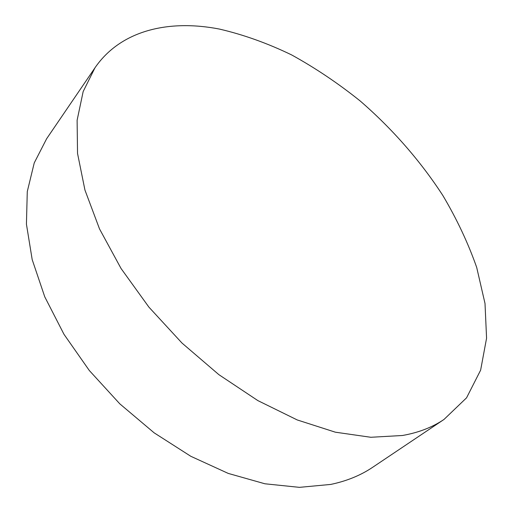 <?xml version="1.0" encoding="UTF-8"?>
<svg xmlns="http://www.w3.org/2000/svg" width="513" height="513" viewBox="0 0 513 513"><rect width="100%" height="100%" fill="white"/><g stroke="black" fill="none" stroke-linecap="round" stroke-linejoin="round"><path stroke-width="0.77" d="M94.943 67.838L46.625 138.747L34.243 162.91L27.279 191.586L26.426 224.136L32.191 259.629L44.766 296.841L63.997 334.329L89.326 370.521L119.798 403.834L154.124 432.818L190.804 456.288L228.247 473.416L264.913 483.785L299.432 487.35L330.693 484.432C346.73 481.066 360.742 475.339 372.727 467.253L443.989 419.454L466.554 397.832L480.63 370.155L486.574 338.182L485.009 303.484L476.692 267.42C468.132 243.085 456.859 219.122 442.879 195.543C420.301 160.761 392.15 128.648 360.171 100.965C338.24 83.375 315.399 68.03 291.647 54.929C267.594 43.291 243.515 34.672 219.41 29.068C169.085 19.282 120.863 30.043 94.943 67.838L83.157 91.558L77.11 120.279L77.534 153.413L84.94 190.041L99.516 228.913L121.062 268.511L148.911 307.133L181.987 343.05L218.859 374.644L257.847 400.595L297.226 419.942L335.361 432.19L370.803 437.275L402.436 435.499C418.525 432.651 432.376 427.303 443.989 419.454"/></g></svg>
